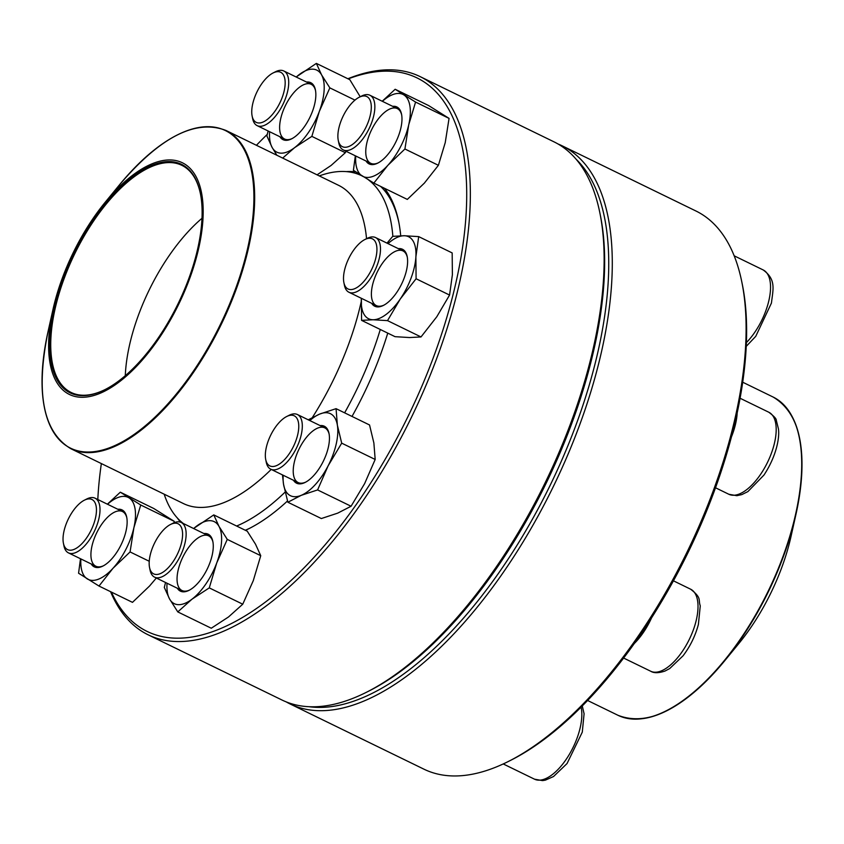 <?xml version="1.0" encoding="UTF-8"?>
<svg xmlns="http://www.w3.org/2000/svg" width="844" height="844" viewBox="0 0 844 844"><rect width="100%" height="100%" fill="white"/><g stroke="black" fill="none" stroke-linecap="round" stroke-linejoin="round"><path stroke-width="1.27" d="M290.093 703.959L423.952 769.179A310.465 141.433 -64 0 0 508.162 761.573A310.465 141.433 -64 0 0 741.823 282.002A310.465 141.433 -64 0 0 695.92 210.989L562.051 145.769A310.465 141.433 116 0 1 553.21 486.809A310.465 141.433 116 0 1 290.093 703.959A310.465 141.433 116 0 1 286.105 701.839M557.926 143.934A310.465 141.433 116 0 1 562.051 145.769M741.823 282.002L742.372 284.692A307.923 140.273 116 0 1 510.62 760.349L508.162 761.573M309.199 706.723A307.923 140.273 -64 0 0 550.151 485.321A307.923 140.273 -64 0 0 576.009 159.115M742.678 382.205L773.072 397.018A177.029 80.644 -64 0 1 771.131 584.955A177.029 80.644 -64 0 1 624.17 717.643A177.029 80.644 -64 0 1 617.998 715.301C648.171 726.979 683.629 708.949 724.352 661.179L738.774 643.603A128.868 58.711 -64 0 0 791.05 536.309L796.008 514.123A176.649 80.475 116 0 1 724.352 661.179L724.352 661.179A176.649 80.475 116 0 1 643.191 718.582M319.285 175.911A195.776 89.19 116 0 1 361.738 175.742A195.776 89.19 116 0 1 361.802 175.774L361.738 175.742M368.564 179.941A195.776 89.19 116 0 1 392.861 236.331M380.285 329.487A195.776 89.19 116 0 1 344.626 412.832M285.114 492.105A195.776 89.19 116 0 1 236.615 526.034M183.422 523.554A195.776 89.19 116 0 1 164.2 494.194M151.983 163.82A128.868 58.711 116 0 1 198.699 248.273A128.868 58.711 116 0 1 100.141 393.272A128.868 58.711 116 0 1 52.982 309.463A128.868 58.711 116 0 1 105.257 202.18A128.868 58.711 116 0 1 151.983 163.82M151.625 165.392A127.096 57.898 116 0 1 200.366 193.424A127.096 57.898 116 0 1 104.709 389.759A127.096 57.898 116 0 1 53.394 311.805A127.096 57.898 116 0 1 151.625 165.392M105.078 389.569A126.336 57.55 116 0 1 71.17 392.481A126.336 57.55 116 0 1 63.205 281.115A126.336 57.55 116 0 1 152.078 166.373A126.336 57.55 116 0 1 181.84 165.329A126.336 57.55 116 0 1 200.439 193.825M125.292 375.696A126.336 57.55 116 0 1 201.98 218.301M347.886 78.756A310.465 141.433 116 0 1 420.08 76.593A310.465 141.433 116 0 1 363.585 499.996A310.465 141.433 116 0 1 148.111 634.793A310.465 141.433 116 0 1 110.564 591.676M148.111 634.793L281.98 700.014A310.465 141.433 -64 0 0 366.19 692.396A310.465 141.433 -64 0 0 497.443 565.216A310.465 141.433 -64 0 0 599.852 212.825A310.465 141.433 -64 0 0 553.938 141.813L420.08 76.593M111.397 592.087A307.923 140.273 -64 0 0 360.905 497.823A307.923 140.273 -64 0 0 466.584 185.817A307.923 140.273 -64 0 0 348.182 78.903M267.263 134.375A307.923 140.273 -64 0 0 256.428 145.284M101.354 463.578A307.923 140.273 -64 0 0 97.809 499.521M287.488 500.988A198.952 90.635 116 0 1 248.896 528.671A198.952 90.635 116 0 1 245.446 530.327M180.574 522.204A198.952 90.635 116 0 1 177.398 518.047M346.198 171.606A198.952 90.635 116 0 1 355.799 171.902M384.463 188.286A198.952 90.635 116 0 1 398.632 221.36A198.952 90.635 116 0 1 400.7 235.771M387.744 333.116A198.952 90.635 116 0 1 352.011 416.44M599.852 212.825L600.39 215.515A307.923 140.273 116 0 1 498.825 565.026A307.923 140.273 116 0 1 368.638 691.173L366.19 692.396M398.896 222.71A196.409 89.475 -64 0 0 380.602 186.408M245.287 530.254A196.409 89.475 -64 0 0 250.13 528.049M273.108 72.953L275.555 71.719A30.416 13.852 116 0 1 283.806 70.98A30.416 13.852 116 0 1 286.981 74.135A30.416 13.852 116 0 1 280.725 108.538A30.416 13.852 116 0 1 257.167 125.65A30.416 13.852 116 0 1 253.991 122.496A30.416 13.852 116 0 1 252.672 118.698L252.124 116.008A27.873 12.702 -64 0 0 253.337 119.489A27.873 12.702 -64 0 0 281.179 100.025A27.873 12.702 -64 0 0 273.108 72.953A27.873 12.702 -64 0 0 252.124 116.008M306.541 82.047A31.682 14.432 116 0 1 314.031 85.983A31.682 14.432 116 0 1 315.413 89.928A31.682 14.432 116 0 1 291.57 138.87A31.682 14.432 116 0 1 279.902 136.728M269.605 131.717A45.618 20.783 -64 0 0 272.116 147.426A45.618 20.783 -64 0 0 294.598 147.658A45.618 20.783 -64 0 0 319.338 111.397A45.618 20.783 -64 0 0 321.585 74.894A45.618 20.783 -64 0 0 299.103 74.662A45.618 20.783 -64 0 0 296.244 77.036M282.677 158.081L294.598 147.658L311.847 136.38L319.338 111.397L329.846 87.881L321.585 74.894L316.363 63.395L296.16 76.994M317.07 174.835L331.112 165.445L345.333 152.701L311.847 136.38M268.118 130.989L266.883 135.926L272.116 147.426L276.864 155.243M360.198 96.754L349.838 79.705L316.363 63.395M354.965 100.12L329.846 87.881M345.333 152.701L346.061 151.287M315.54 90.624A30.416 13.852 -64 0 0 314.358 87.481A30.416 13.852 -64 0 0 311.183 84.316A30.416 13.852 -64 0 0 285.409 105.584A30.416 13.852 -64 0 0 284.544 138.996A30.416 13.852 -64 0 0 292.193 138.543M359.238 97.239L361.686 96.005A30.416 13.852 116 0 1 369.936 95.256A30.416 13.852 116 0 1 373.786 115.501A30.416 13.852 116 0 1 343.297 149.937A30.416 13.852 116 0 1 338.803 142.984L338.254 140.294A27.873 12.702 -64 0 0 355.408 142.056A27.873 12.702 -64 0 0 371.191 109.657A27.873 12.702 -64 0 0 359.238 97.239A27.873 12.702 -64 0 0 338.855 128.119A27.873 12.702 -64 0 0 338.254 140.294M392.671 106.333A31.682 14.432 116 0 1 401.544 114.214A31.682 14.432 116 0 1 400.868 128.056A31.682 14.432 116 0 1 377.701 163.145A31.682 14.432 116 0 1 366.032 161.014M355.735 156.003A45.618 20.783 -64 0 0 362.118 175.963A45.618 20.783 -64 0 0 387.86 165.318A45.618 20.783 -64 0 0 408.728 124.796A45.618 20.783 -64 0 0 403.854 94.929A45.618 20.783 -64 0 0 382.374 101.322M355.335 155.802L353.414 170.298L373.839 183.106L387.86 165.318L404.92 148.998L408.728 124.796L415.575 102.071L395.161 89.264L382.216 101.238M404.92 148.998L438.395 165.308L424.374 183.106L407.314 199.416L373.839 183.106M438.395 165.308L445.242 142.583L449.061 118.392L428.636 105.574L395.161 89.264M449.061 118.392L415.575 102.071M401.67 114.9A30.416 13.852 -64 0 0 397.313 108.602A30.416 13.852 -64 0 0 371.539 129.87A30.416 13.852 -64 0 0 370.674 163.282A30.416 13.852 -64 0 0 378.323 162.829M364.872 239.538L367.319 238.314A30.416 13.852 116 0 1 375.569 237.565A30.416 13.852 116 0 1 370.031 279.037A30.416 13.852 116 0 1 348.931 292.246A30.416 13.852 116 0 1 344.426 285.283L343.888 282.603A27.873 12.702 -64 0 0 361.042 284.354A27.873 12.702 -64 0 0 376.825 251.966A27.873 12.702 -64 0 0 364.872 239.538A27.873 12.702 -64 0 0 353.087 250.953A27.873 12.702 -64 0 0 343.888 282.603M398.305 248.642A31.682 14.432 116 0 1 407.177 256.513A31.682 14.432 116 0 1 396.722 292.478A31.682 14.432 116 0 1 383.334 305.454A31.682 14.432 116 0 1 371.666 303.323M361.57 320.361L373.037 319.76L387.523 320.625L421.008 336.946L409.54 337.547L395.045 336.672L361.57 320.361L361.369 298.301A45.618 20.783 -64 0 0 361.348 298.554A45.618 20.783 -64 0 0 373.037 319.76A45.618 20.783 -64 0 0 400.299 298.955A45.618 20.783 -64 0 0 415.881 256.945A45.618 20.783 -64 0 0 404.192 235.74A45.618 20.783 -64 0 0 388.008 243.621M421.008 336.946L436.802 316.743L449.567 295.062L452.384 274.733L452.173 252.926L418.687 236.615L404.192 235.74L392.734 236.352L386.995 243.135M449.567 295.062L416.092 278.752L415.881 256.945L418.687 236.615M387.523 320.625L400.299 298.955L416.092 278.752M407.304 257.209A30.416 13.852 -64 0 0 402.947 250.9A30.416 13.852 -64 0 0 377.173 272.179A30.416 13.852 -64 0 0 376.308 305.581A30.416 13.852 -64 0 0 383.957 305.127M286.707 416.503L289.154 415.269A30.416 13.852 116 0 1 290.241 414.773A30.416 13.852 116 0 1 297.404 414.52A30.416 13.852 116 0 1 299.314 441.338A30.416 13.852 116 0 1 277.929 468.958A30.416 13.852 116 0 1 270.766 469.201A30.416 13.852 116 0 1 266.261 462.248L265.723 459.558A27.873 12.702 -64 0 0 293.079 447.214A27.873 12.702 -64 0 0 287.698 416.039A27.873 12.702 -64 0 0 286.707 416.503A27.873 12.702 -64 0 0 265.723 459.558M320.14 425.598A31.682 14.432 116 0 1 329.012 433.478A31.682 14.432 116 0 1 305.169 482.409A31.682 14.432 116 0 1 304.04 482.926A31.682 14.432 116 0 1 293.49 480.278M283.204 475.267A45.618 20.783 -64 0 0 283.531 484.256A45.618 20.783 -64 0 0 301.213 495.344A45.618 20.783 -64 0 0 328.137 465.804A45.618 20.783 -64 0 0 337.368 425.176A45.618 20.783 -64 0 0 319.676 414.077A45.618 20.783 -64 0 0 309.843 420.586M282.466 474.908L283.531 484.256L287.867 502.233L321.342 518.543L337.727 513.131L351.072 506.252L364.64 483.591L375.179 459.463L373.871 442.963L369.545 424.975L336.06 408.665L319.676 414.077L308.229 419.806M375.179 459.463L341.693 443.153L337.368 425.176L336.06 408.665M351.072 506.252L317.597 489.931L328.137 465.804L341.693 443.153M287.867 502.233L301.213 495.344L317.597 489.931M329.139 434.164A30.416 13.852 -64 0 0 324.782 427.866A30.416 13.852 -64 0 0 299.008 449.135A30.416 13.852 -64 0 0 298.143 482.546A30.416 13.852 -64 0 0 305.306 482.293A30.416 13.852 -64 0 0 305.792 482.093M170.53 524.462L172.978 523.227A30.416 13.852 116 0 1 181.228 522.478A30.416 13.852 116 0 1 184.393 525.643A30.416 13.852 116 0 1 178.147 560.047A30.416 13.852 116 0 1 154.589 577.159A30.416 13.852 116 0 1 151.414 574.004A30.416 13.852 116 0 1 150.084 570.206L149.546 567.516A27.873 12.702 -64 0 0 171.258 564.214A27.873 12.702 -64 0 0 180.996 526.677A27.873 12.702 -64 0 0 170.53 524.462A27.873 12.702 -64 0 0 149.546 567.516M203.963 533.556A31.682 14.432 116 0 1 212.836 541.437A31.682 14.432 116 0 1 188.993 590.367A31.682 14.432 116 0 1 177.314 588.236M167.028 583.225A45.618 20.783 -64 0 0 169.538 598.934A45.618 20.783 -64 0 0 192.021 599.166A45.618 20.783 -64 0 0 216.75 562.895A45.618 20.783 -64 0 0 219.007 526.403A45.618 20.783 -64 0 0 196.525 526.171A45.618 20.783 -64 0 0 193.666 528.544M165.54 582.497L164.306 587.435L169.538 598.934L177.789 611.911L211.274 628.231L228.524 616.953L242.755 604.198L253.263 580.693L260.743 555.7L255.51 544.19L247.26 531.214L213.775 514.903L193.582 528.502M260.743 555.7L227.268 539.39L219.007 526.403L213.775 514.903M242.755 604.198L209.27 587.888L216.75 562.895L227.268 539.39M177.789 611.911L192.021 599.166L209.27 587.888M212.962 542.133A30.416 13.852 -64 0 0 208.605 535.824A30.416 13.852 -64 0 0 185.047 552.936A30.416 13.852 -64 0 0 178.791 587.34A30.416 13.852 -64 0 0 181.966 590.505A30.416 13.852 -64 0 0 189.615 590.051M84.4 500.175L86.848 498.941A30.416 13.852 116 0 1 95.098 498.203A30.416 13.852 116 0 1 98.938 518.438A30.416 13.852 116 0 1 68.459 552.883A30.416 13.852 116 0 1 63.954 545.92L63.416 543.23A27.873 12.702 -64 0 0 78.661 546.627A27.873 12.702 -64 0 0 95.477 518.037A27.873 12.702 -64 0 0 84.4 500.175A27.873 12.702 -64 0 0 63.416 543.23M117.833 509.27A31.682 14.432 116 0 1 126.705 517.15A31.682 14.432 116 0 1 102.862 566.092A31.682 14.432 116 0 1 91.184 563.95M80.897 558.939A45.618 20.783 -64 0 0 87.27 578.9A45.618 20.783 -64 0 0 113.022 568.255A45.618 20.783 -64 0 0 133.89 527.732A45.618 20.783 -64 0 0 129.016 497.865A45.618 20.783 -64 0 0 107.536 504.258M174.075 522.731L174.212 521.328L140.737 505.007L120.312 492.2L107.378 504.184M174.212 521.328L153.798 508.51L120.312 492.2M149.24 561.271L130.071 551.934L133.89 527.732L140.737 505.007M156.34 578.013L149.525 586.042L132.476 602.352L98.991 586.042L113.022 568.255L130.071 551.934M80.486 558.739L78.576 573.234L98.991 586.042M126.832 517.847A30.416 13.852 -64 0 0 122.475 511.538A30.416 13.852 -64 0 0 91.985 545.984A30.416 13.852 -64 0 0 95.836 566.219A30.416 13.852 -64 0 0 103.485 565.765M791.187 414.837A176.649 80.475 116 0 1 796.008 514.123C808.52 452.616 800.872 413.581 773.072 397.018M271.198 469.422A177.029 80.644 116 0 1 183.443 503.573L70.959 448.765A177.029 80.644 116 0 0 112.674 447.309A177.029 80.644 116 0 0 237.196 286.538A177.029 80.644 116 0 0 226.034 130.482L338.518 185.29A177.029 80.644 116 0 1 366.539 238.704M361.19 301.783A177.029 80.644 116 0 1 312.375 417.495M52.982 309.463L48.024 331.66A176.649 80.475 -64 0 0 112.22 446.719A176.649 80.475 -64 0 0 247.682 248.125A176.649 80.475 -64 0 0 183.718 132.012A176.649 80.475 -64 0 0 119.679 184.593L105.257 202.18M746.381 342.611A45.618 20.783 -64 0 0 768.937 300.306A45.618 20.783 -64 0 0 763.176 269.943C776.385 279.617 773.051 289.207 771.437 303.07L755.749 336.334L746.212 346.399M737.181 412.79A45.618 20.783 116 0 1 731.389 437.034M760.507 474.455A45.618 20.783 -64 0 0 768.81 412.241C773.927 416.103 776.417 418.782 776.29 420.28L778.432 428.868C779.782 438.068 776.185 456.541 763.968 475.056L747.868 491.609L741.802 494.605L736.823 495.692L728.847 494.267A45.618 20.783 -64 0 0 760.507 474.455M651.579 617.84A45.618 20.783 116 0 1 634.371 643.434M661.422 670.853A45.618 20.783 -64 0 0 693.515 629.424A45.618 20.783 -64 0 0 690.635 589.207C702.134 598.217 698.041 599.535 700.267 605.823L698.389 624.465C695.319 635.933 690.202 646.388 683.039 655.83L669.682 668.575L664.977 671.054C658.668 673.174 653.9 673.238 650.671 671.223A45.618 20.783 -64 0 0 661.422 670.853M503.235 763.947L534.505 779.181A45.618 20.783 -64 0 0 567.39 757.532A45.618 20.783 -64 0 0 581.105 707.135M617.998 715.301L587.603 700.488M226.034 130.482C195.861 118.793 160.402 136.833 119.679 184.593M70.959 448.765C43.16 432.202 35.511 393.167 48.024 331.66M257.167 125.65L284.544 138.996M283.806 70.98L311.183 84.316M734.164 255.806L763.176 269.943M343.297 149.937L370.674 163.282M369.936 95.256L397.313 108.602M715.501 487.769L728.847 494.267M740.061 398.241L768.81 412.241M348.931 292.246L376.308 305.581M375.569 237.565L402.947 250.9M623.632 658.056L650.671 671.223M673.438 580.82L690.635 589.207M270.766 469.201L298.143 482.546M297.404 414.52L324.782 427.866M154.589 577.159L181.966 590.505M181.228 522.478L208.605 535.824M534.505 779.181L542.481 780.605L545.435 780.12L553.527 776.522L567.041 763.556L582.286 732.149L584.09 713.771L582.276 705.964M68.459 552.883L95.836 566.219M95.098 498.203L122.475 511.538"/></g></svg>
